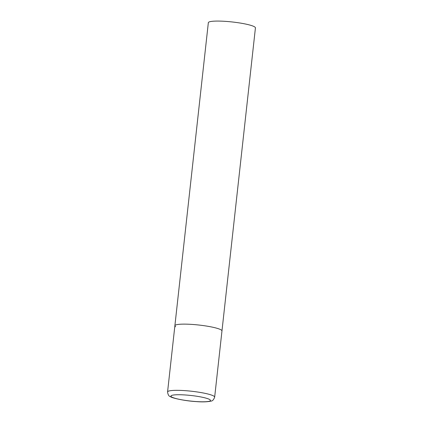 <?xml version="1.0" encoding="UTF-8"?>
<svg xmlns="http://www.w3.org/2000/svg" width="423" height="423" viewBox="0 0 423 423"><rect width="100%" height="100%" fill="white"/><g stroke="black" fill="none" stroke-linecap="round" stroke-linejoin="round"><path stroke-width="0.63" d="M175.672 326.73A23.688 3.326 6.3 0 1 174.884 325.731L208.338 22.683A23.688 3.326 6.3 0 1 229.007 21.647A23.688 3.326 6.3 0 1 254.635 26.882A23.688 3.326 6.3 0 1 255.429 27.881L221.969 330.929A23.688 3.326 -173.7 0 0 192.365 324.441A23.688 3.326 -173.7 0 0 174.884 325.731A23.688 3.326 6.3 0 1 195.553 324.7A23.688 3.326 6.3 0 1 221.181 329.929A23.688 3.326 6.3 0 1 221.969 330.929L214.662 397.134A23.688 3.326 -173.7 0 0 185.057 390.646A23.688 3.326 -173.7 0 0 167.571 391.936C167.963 394.759 168.899 396.325 170.379 396.631C171.849 398.043 184.497 400.893 195.944 401.58C202.326 402.104 207.307 401.945 210.897 401.104C212.409 401.131 213.668 399.804 214.662 397.134M195.796 401.527A19.897 2.792 -173.7 0 0 209.819 399.608A19.897 2.792 -173.7 0 0 185.612 394.997A19.897 2.792 -173.7 0 0 171.59 396.917A19.897 2.792 -173.7 0 0 195.796 401.527M174.884 325.731L167.571 391.936"/></g></svg>
